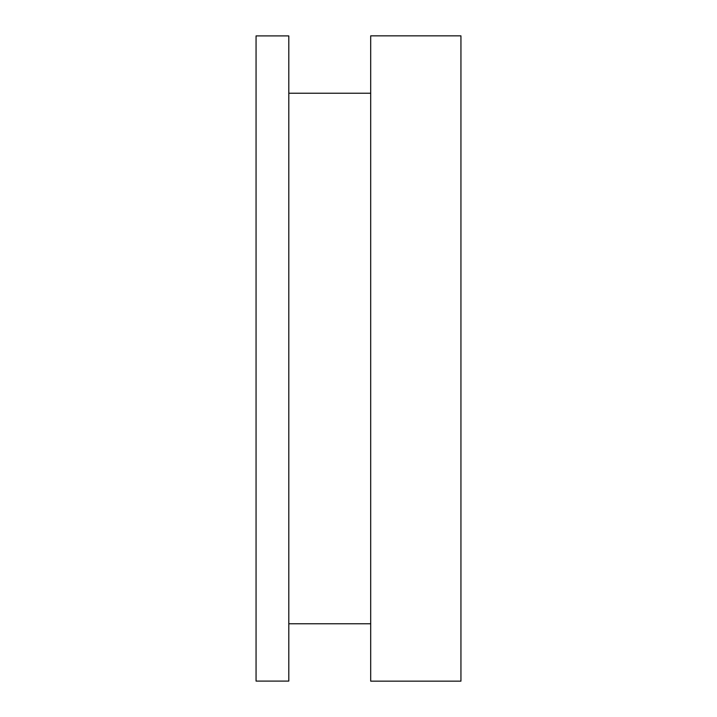 <?xml version="1.0" encoding="UTF-8"?>
<svg xmlns="http://www.w3.org/2000/svg" width="717" height="717" viewBox="0 0 717 717"><rect width="100%" height="100%" fill="white"/><g stroke="black" fill="none" stroke-linecap="round" stroke-linejoin="round"><path stroke-width="1.08" d="M460.941 681.15L460.941 35.85L370.689 35.85L370.689 681.15L460.941 681.15M370.689 93.228L288.808 93.228M370.689 623.772L288.808 623.772M288.808 681.087L288.808 35.913L256.059 35.913L256.059 681.087L288.808 681.087"/></g></svg>
